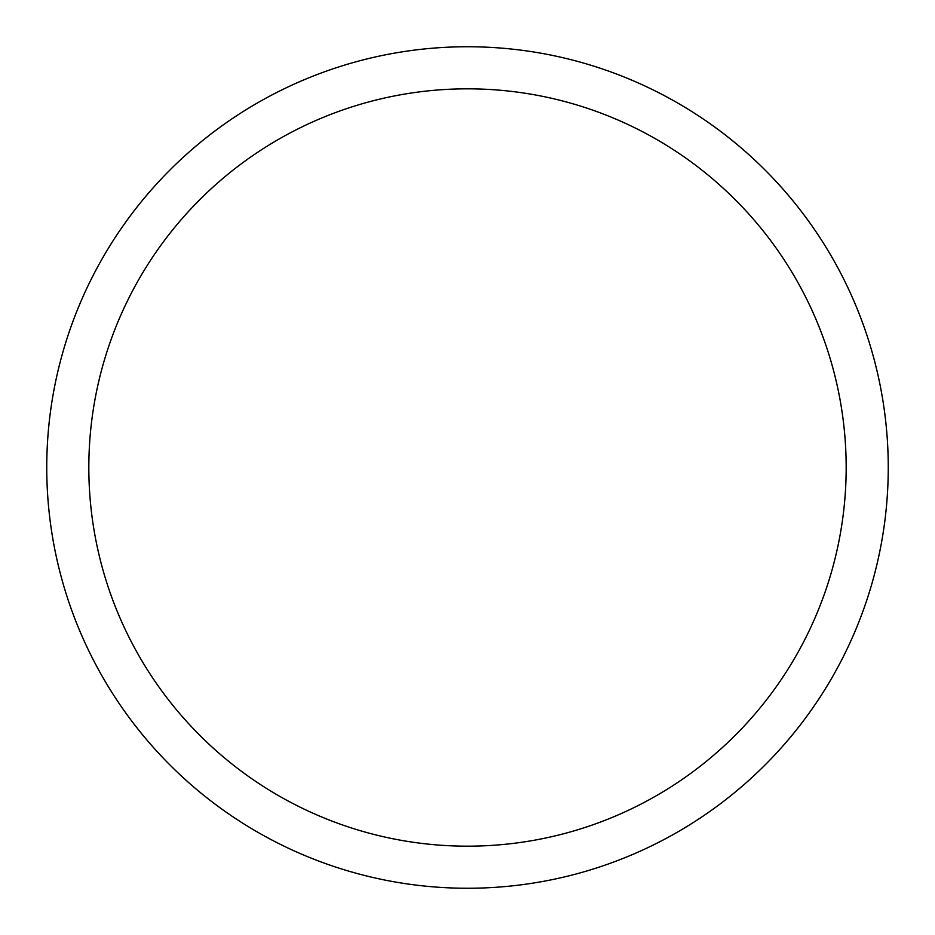<?xml version="1.0" encoding="UTF-8"?>
<svg xmlns="http://www.w3.org/2000/svg" width="935" height="935" viewBox="0 0 935 935"><rect width="100%" height="100%" fill="white"/><g stroke="black" fill="none" stroke-linecap="round" stroke-linejoin="round"><path stroke-width="1.4" d="M46.75 467.5A420.75 420.75 0 0 1 677.875 103.119A420.75 420.75 0 0 1 677.875 831.881A420.75 420.75 0 0 1 46.75 467.5M88.825 467.5A378.675 378.675 0 0 1 656.837 139.56A378.675 378.675 0 0 1 656.837 795.44A378.675 378.675 0 0 1 88.825 467.5"/></g></svg>
